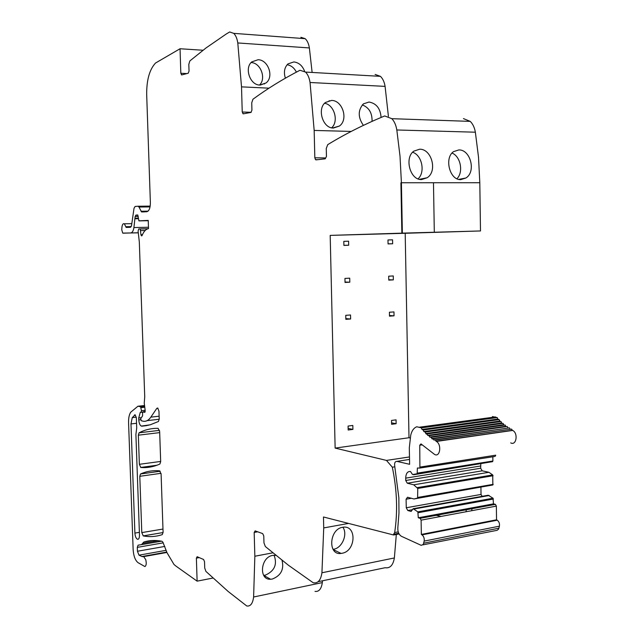 <?xml version="1.0" encoding="UTF-8"?>
<svg xmlns="http://www.w3.org/2000/svg" width="638" height="638" viewBox="0 0 638 638"><rect width="100%" height="100%" fill="white"/><g stroke="black" fill="none" stroke-linecap="round" stroke-linejoin="round"><path stroke-width="0.96" d="M409.476 456.944L386.469 460.413L392.314 467.199C397.051 489.952 397.833 511.732 394.675 532.539L393.606 534.221L398.718 533.24M386.469 460.413L335.133 448.091L330.189 235.39L401.86 233.149L400.911 182.803L401.414 182.763L433.473 182.747L434.311 232.248L433.473 182.747L479.808 182.731L478.516 157.211L475.358 132.202C474.544 127.552 472.846 123.947 470.246 121.379L463.451 118.604M324.949 158.862L324.806 157.921L314.829 157.793L315.507 159.652L316.113 159.867L325.244 158.822L326.449 156.438L326.265 148.455L327.749 144.627C345.198 133.972 364.17 124.41 384.682 115.949L391.836 118.684C394.348 121.356 396.015 125.12 396.82 129.977L400.01 156.103L401.414 182.763L433.473 182.747M314.829 157.793L314.167 130.431L351.219 131.428M251.189 112.312L242.233 112.001L243.317 113.843L250.941 112.424L251.93 110.159L251.731 102.838L252.943 99.241C267.434 88.594 283.113 78.937 299.964 70.26L305.538 72.078C307.803 74.375 309.31 77.844 310.052 82.493L314.167 130.431M242.233 112.001L241.515 86.856L268.997 88.172M186.894 73.585L180.825 73.266L181.758 74.925L188.21 73.242L189.039 71.105L188.824 64.334L189.837 60.953L206.042 47.938L226.267 33.997L229.688 31.964L233.739 33.359C235.757 35.345 237.105 38.543 237.791 42.953L241.515 86.856M180.825 73.266L180.044 48.751L155.512 63.042C149.491 69.55 146.549 80.077 146.684 94.639L150.377 202.685C150.321 208.044 149.117 211.058 146.788 211.736L141.548 211.936L138.988 207.039L150.05 206.903M128.437 227.367L126.141 227.423L130.487 227.287L131.556 225.485L134.012 208.307L135.096 206.457L138.063 206.241L138.988 207.039M126.141 227.423L124.346 223.802C123.022 223.324 122.209 224.552 121.906 227.495L121.778 229.863L122.735 233.101L138.071 232.838M315.012 591.402C318.936 591.904 321.377 588.97 322.326 582.598L253.613 597.001C252.76 603.572 250.463 606.563 246.746 605.972L228.189 591.498L205.914 571.401L204.726 568.027L204.527 561.655L203.586 559.486L197.134 556.711L196.376 558.13L197.118 581.154L175.721 565.93L173.975 564.447L167.012 552.723L162.905 542.188L161.972 541.255C155.568 540.019 149.539 540.266 143.861 541.997L141.508 544.645L138.103 545.163L137.298 547.372L137.441 551.248L139.004 555.164L142.21 556.639L143.67 556.623L145.751 559.67C146.588 563.274 146.317 565.571 144.93 566.576L138.007 562.644C135.232 560.363 133.613 556.081 133.151 549.796L128.573 422.755C128.461 418.089 129.179 414.572 130.734 412.188L137.968 406.207L140.551 406.741L141.508 410.72L140.974 412.363L140.28 412.315L138.725 417.978L138.797 419.948C139.036 423.161 139.858 425.203 141.277 426.088L150.145 424.82L158.439 421.495L159.221 419.006L158.958 411.143L157.682 408.025L156.796 408.36L150.839 417.148C148.487 420.522 145.807 421.846 142.808 421.12L141.229 420.713L140.703 418.632L142.561 415.92L142.577 412.914L143.151 411.789L144.459 412.379L145.185 410.465L144.244 403.144L144.73 396.78L139.315 241.961L138.095 231.076L138.749 228.954L140.24 228.954L140.934 234.728L141.445 235.837L142.122 235.43C143.813 231.379 145.95 229.106 148.518 228.611L148.231 220.413L138.909 220.828L137.776 214.974L135.91 215.086L135.144 216.497L133.916 227.567C133.35 230.932 132.273 232.726 130.686 232.95L123.062 233.197M253.613 597.001L254.849 556.232L254.179 532.435L255.136 530.872L262.681 533.615L263.773 535.952L263.972 542.898L265.352 546.535L288.232 565.101L313.178 582.741C317.86 583.65 320.778 580.325 321.935 572.772L394.372 557.955C393.112 565.26 390.025 568.514 385.121 567.724L318.131 581.704M393.606 534.221L393.638 534.995L323.466 516.979L323.729 527.921L321.935 572.772M139.371 464.305L138.342 435.188L139.076 432.803C145.009 429.709 151.35 428.218 158.104 428.337L159.652 431.559L160.68 461.617L159.891 464.033C153.567 466.872 147.211 468.029 140.831 467.487L139.371 464.305L160.672 461.434M134.897 533.089L130.981 423.927L132.265 417.611L135.128 414.812L136.349 417.85L136.707 427.954L135.902 434.502L139.483 535.091C139.467 538.017 138.805 539.421 137.513 539.285C136.046 538.488 135.176 536.422 134.897 533.089L139.379 532.339M141.796 532.602L139.802 476.299L140.527 473.986C146.469 471.307 152.809 470.254 159.564 470.82L161.103 474.114L163.089 532.307L162.299 534.604C155.975 536.71 149.627 537.14 143.247 535.904L141.796 532.602L162.977 529.046M393.638 534.995L399.077 533.95M396.318 534.477L394.372 557.955M341.099 553.417C327.749 555.69 329.08 529.261 342.518 527.299L342.973 527.227C357.065 524.922 355.932 551.32 341.936 553.29L341.099 553.417L333.188 549.597M322.326 582.598L322.517 580.795M275.903 555.387L272.641 555.403C260.44 557.229 258.597 580.213 270.592 579.248L272.298 579.057C281.015 575.588 284.253 569.327 282.004 560.276M197.118 581.154L212.948 578.044M180.044 48.751L203.012 50.242M300.897 37.299L305.163 38.671C307.285 40.593 308.68 43.687 309.374 47.938L312.126 72.453M259.802 85.061L265.998 82.972C274.26 76.879 268.207 59.781 258.095 59.725L251.763 61.894C244.218 67.939 249.96 85.133 259.802 85.061M304.597 71.273C302.444 65.698 298.871 62.58 293.879 61.934L288.001 63.88C284.404 67.461 283.535 72.214 285.385 78.163M375.12 74.423L380.423 76.345C382.784 78.57 384.339 81.911 385.089 86.377L388.406 116.315M339.336 126.077L333.387 128.039C322.74 128.382 316.895 108.811 325.42 102.487L331.545 100.421C342.526 100.254 348.715 119.745 339.336 126.077L332.661 127.991M381.077 117.448C380.415 108.516 376.404 103.38 369.043 102.032L363.405 103.866C357.862 110.167 357.862 117.336 363.397 125.367M421.59 179.565C410.067 180.291 404.181 157.785 413.799 151.158L419.589 149.22C431.535 148.71 437.804 171.159 427.173 177.739L421.59 179.565M460.788 179.621L465.892 178.002C476.355 171.805 470.429 149.42 458.834 149.93L453.538 151.645C444.088 157.873 449.615 180.339 460.788 179.621M410.13 437.979L408.998 437.74L405.194 233.285L330.189 235.39M405.194 233.285L480.35 230.956M479.808 182.731L480.486 230.956L402.363 233.141L401.414 182.763L400.911 182.803L401.86 233.149L434.175 232.248M436.105 515.305L441.073 516.421M342.877 527.243C347.965 534.165 342.159 548.018 333.618 549.27L333.044 549.366M274.109 555.243C277.442 564.439 274.507 571.074 265.312 575.157L263.654 575.34M264.499 83.985L264.443 83.546M251.085 62.572C260.647 62.668 266.572 78.61 259.483 85.037M296.367 72.126C294.214 67.843 291.127 65.387 287.116 64.749M329.248 101.163L329.168 100.629M324.575 103.284C334.272 104.648 339.041 121.379 331.624 127.823M372.05 121.364C372.281 113.006 369.027 107.519 362.288 104.919M412.611 152.235C422.053 155.162 425.514 172.316 418.026 178.863M456.92 178.736C463.69 172.324 460.644 156.318 451.999 153.064M348.691 245.247L343.898 245.407L343.81 241.355L348.603 241.204L348.691 245.247L343.898 245.295M349.807 282.195L345.03 282.451L344.943 278.415L349.72 278.168L349.807 282.195L345.022 282.036M350.621 318.992L345.852 319.335L345.764 315.324L350.533 314.981L350.621 318.992L345.836 318.625M352.91 429.398L348.181 430.02L348.093 426.064L352.822 425.45L352.91 429.398L348.149 428.425M392.641 243.772L388.064 243.923L387.984 239.968L392.561 239.824L392.641 243.772L388.064 243.82M393.335 279.883L388.773 280.122L388.701 276.182L393.263 275.951L393.335 279.883L388.765 279.747M394.037 315.834L389.483 316.161L389.411 312.237L393.957 311.918L394.037 315.834L389.475 315.515M396.126 423.712L391.612 424.31L391.541 420.434L396.054 419.852L396.126 423.712L391.588 422.858M408.998 437.74L335.133 448.091M471.968 508.653L471.737 510.695M466.258 509.714L466.027 511.764M392.314 467.207L394.882 466.809M402.363 233.141L401.86 233.149M397.825 527.762C397.657 531.845 398.87 534.692 401.462 536.311L421.208 545.346L423.249 544.453L424.174 541.104C424.501 538.416 423.784 536.335 422.037 534.867L421.359 534.429L421.104 520.145L420.179 518.319L418.297 517.777L417.85 511.867L413.161 508.709L411.111 511.445L407.778 510.512L406.262 507.76L406.103 499.195L407.53 497.249L413.966 498.972L417.595 498.071L417.77 488.445L413.711 484.808L407.267 483.189L405.744 480.478L405.704 478.141C405.904 473.476 407.499 471.267 410.489 471.498L412.531 474.528L417.156 473.771L417.396 468.013L419.916 468.061L419.756 445.196L420.992 443.912L434.566 454.423C440.037 457.749 441.943 444.415 436.392 441.448L435.355 440.06L433.824 439.973L433.226 438.769L432.405 439.048L431.129 437.317L429.677 437.038L429.079 435.714L427.667 435.347L427.077 433.96L426.336 434.119L425.123 432.07L423.815 431.535L423.233 430.036L421.973 429.43L421.407 427.867L416.774 426.766C413.807 427.931 411.797 430.738 410.736 435.18L409.309 447.772L409.62 464.297L396.876 461.37C395.066 461.41 394.34 462.933 394.691 465.923L398.854 497.728L398.973 513.04L397.825 527.762M500.304 421.67L499.107 419.637L497.8 419.07L497.217 417.579L492.424 416.574M497.8 419.07L421.973 429.43M499.698 421.072L423.815 431.535M502.25 423.472L501.659 422.946L425.713 433.513M501.659 422.946L501.053 421.566L500.344 421.662M504.243 425.139L503.677 424.685L427.667 435.347M503.677 424.685L503.063 423.361L502.353 423.457M506.285 426.67L505.743 426.28L429.677 437.038M505.743 426.28L505.136 425.02L504.419 425.115M508.35 428.05L431.727 438.585M507.864 427.739L507.25 426.527L506.532 426.631M510.448 429.278L433.824 439.973M510.033 429.047L509.411 427.899L508.693 428.002M510.711 442.892C516.365 446.01 518.415 433.21 512.689 430.427L435.961 441.209M512.234 430.203L511.62 429.111L510.894 429.215M494.657 456.497L419.916 468.061M495.439 456.146L495.686 455.189L420.147 467.064M413.528 474.768L492.536 461.657L492.895 461.011L417.491 473.101M492.895 461.011L492.831 456.784M492.536 461.657L417.156 473.771M413.966 498.972L492.855 484.968L492.719 474.935L488.899 472.295L482.208 470.828L480.653 468.244L480.797 463.946M480.653 468.244L405.744 480.478M482.208 470.828L407.267 483.189M488.899 472.295L413.711 484.808M492.719 474.935L417.404 487.607M493.086 475.733L417.77 488.445M493.206 484.33L417.93 497.409M492.855 484.968L417.595 498.071M411.382 498.278L406.103 499.195M482.153 496.324L481.02 494.434L406.262 507.76M481.02 494.434L480.924 487.304M412.435 509.674L407.778 510.512M422.938 544.852L497.122 530.314L498.605 529.125L499.426 526.167C499.777 523.575 499.052 521.597 497.241 520.209L496.539 519.803L496.364 506.101L495.415 504.363L493.469 503.868L493.03 498.206L488.182 495.24L413.161 508.709M489.21 495.487L414.158 508.98M493.03 498.206L417.85 511.867M493.397 499.012L418.209 512.713M493.469 503.868L418.297 517.777M496.539 519.803L421.359 534.429M394.675 532.539L398.2 531.869M323.729 527.921L348.563 523.423M257.712 531.805L254.179 532.435M272.801 552.835L254.849 556.232M199.223 557.604L196.376 558.13M143.861 541.997L152.458 540.522M142.721 543.345L158.128 540.681M141.508 544.645L161.534 541.176M137.298 547.372L163.24 542.85M137.441 551.248L164.819 546.423M139.004 555.164L166.175 550.323M141.915 556.527L166.773 552.069M138.271 406.199L144.443 405.537M140.504 406.725L144.555 406.286M141.006 407.634L144.698 407.235M141.508 410.72L145.161 410.322M141.165 412.347L142.689 412.18M138.725 417.978L140.831 417.746M138.797 419.948L140.759 419.724M141.803 426.192L146.74 425.618M156.796 408.36L157.977 408.224M150.839 417.148L159.125 416.215M147.187 420.625L159.229 419.246M143.151 411.789L145.185 411.566M143.821 411.957L145.129 411.813M144.268 412.236L144.986 412.156M140.057 228.898L148.008 228.723M140.735 230.597L145.169 230.493M140.934 234.728L142.433 234.696M139.1 220.884L148.247 220.708M137.361 215.03L137.832 215.022M136.923 215.245L136.396 215.277M135.144 216.497L138.271 216.449M135.208 218.22L138.358 218.164M135.176 218.77L138.382 218.706M133.916 227.567L148.471 227.248M130.686 232.95L138.071 232.774M131.237 226.61L125.798 226.729M138.135 206.241L150.193 206.098M148.072 211.146L141.006 211.242M237.791 42.953L309.374 47.938M310.052 82.493L385.089 86.377M396.82 129.977L475.358 132.202M456.967 231.61L442.27 232.025M140.831 467.487L156.749 465.317M139.076 432.803L159.5 430.355M138.342 435.188L159.683 432.612M134.482 414.947L135.232 414.867M132.265 417.611L136.285 417.156M130.981 423.927L136.54 423.289M140.527 473.986L160.218 471.235M139.802 476.299L161.023 473.316M143.247 535.904L163.089 532.547L143.183 535.888M409.524 459.44L396.876 461.37M512.481 430.323L436.201 441.337M421.989 444.877L419.756 445.196M480.621 465.995L405.704 478.141M495.295 504.323L420.059 518.279M496.364 506.101L421.104 520.145M497.241 520.209L422.037 534.867M499.426 526.167L424.174 541.104M498.956 528.176L423.736 543.193M142.21 556.639L166.829 552.229M143.67 556.623L166.917 552.452M140.551 406.741L144.555 406.31M141.277 426.088L148.471 425.251M143.933 411.996L145.113 411.861M140.24 228.954L147.793 228.787M141.445 235.837L141.843 235.829M131.819 223.651L124.346 223.802M138.462 206.353L150.169 206.218M144.363 211.888L141.548 211.936M182.037 74.845L181.352 74.813M233.739 33.359L305.163 38.671M243.931 113.731L242.823 113.692M305.538 72.078L380.423 76.345M317.764 159.675L315.499 159.652M391.836 118.684L470.246 121.379M140.671 467.455L157.012 465.222M137.513 539.285L138.382 539.142M155.106 536.287L157.929 535.808M270.592 579.248L263.669 575.38M265.99 82.972L260.336 85.069M427.165 177.747L419.453 179.318M458.794 179.39L465.884 178.002M419.708 427.165L495.463 416.925M421.407 427.867L497.217 417.579M423.233 430.036L499.107 419.637M425.123 432.07L501.053 421.566M427.077 433.96L503.063 423.361M429.079 435.714L505.136 425.02M431.129 437.317L507.25 426.527M433.226 438.769L509.411 427.899M435.355 440.06L511.62 429.111M436.392 441.448L512.689 430.427M420.179 518.319L495.415 504.363"/></g></svg>
